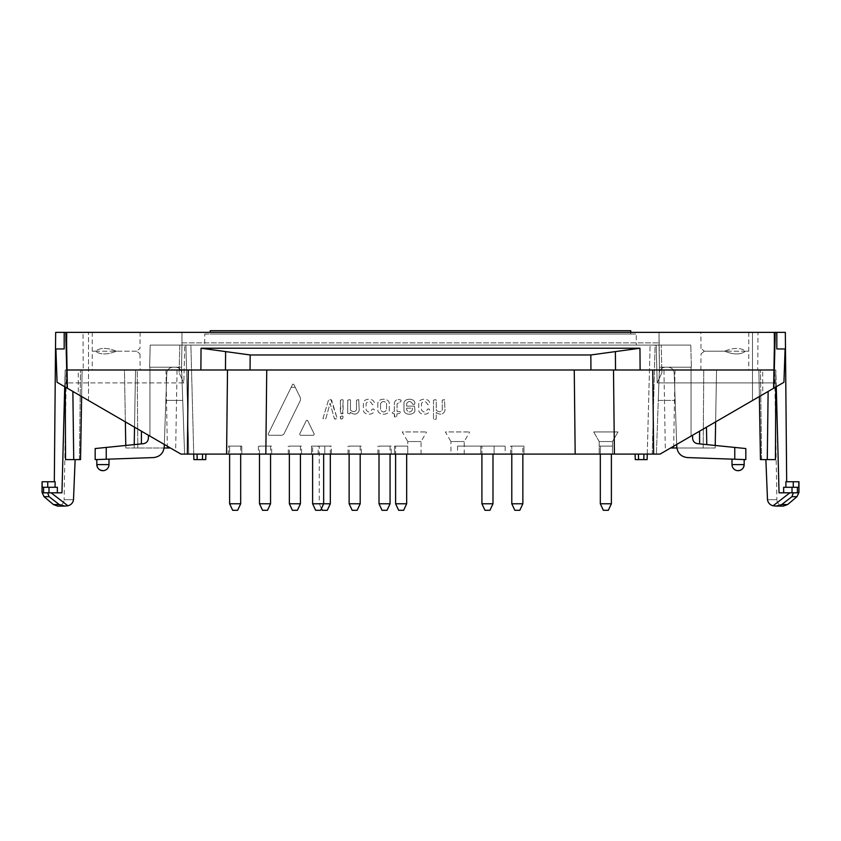 <?xml version="1.0" encoding="UTF-8"?>
<svg xmlns="http://www.w3.org/2000/svg" width="841" height="841" viewBox="0 0 841 841"><rect width="100%" height="100%" fill="white"/><g stroke="black" fill="none" stroke-linecap="round" stroke-linejoin="round"><path stroke-width="0.63" stroke-dasharray="4.21 3.15" d="M380.553 403.533L380.553 409.903C382.571 412.616 384.579 412.616 386.576 409.903L386.576 403.543C384.579 400.831 382.571 400.831 380.553 403.533L380.553 409.903C382.571 412.616 384.579 412.616 386.576 409.903L386.576 403.543C384.579 400.831 382.571 400.831 380.553 403.533M377.83 403.312L377.83 410.135C378.187 415.601 388.952 415.591 389.299 410.135L389.299 403.312C388.952 397.856 378.187 397.835 377.83 403.312L377.83 410.135C378.187 415.601 388.952 415.591 389.299 410.135L389.299 403.312C388.952 397.856 378.187 397.835 377.83 403.312M403.953 403.312L403.953 410.135C404.048 415.591 414.876 415.58 414.939 410.135L414.424 406.119L406.624 406.119L406.687 403.512C408.568 400.842 410.45 400.842 412.332 403.522L412.899 404.342L414.445 404.342L414.939 403.323C414.876 397.877 404.058 397.846 403.953 403.312L403.953 410.135C404.048 415.591 414.876 415.58 414.939 410.135L414.424 406.119L406.624 406.119L406.687 403.512C408.568 400.842 410.45 400.842 412.332 403.522L412.899 404.342L414.445 404.342L414.939 403.323C414.876 397.877 404.058 397.846 403.953 403.312M406.624 408.158L412.353 408.158L412.332 409.935C410.45 412.605 408.568 412.605 406.676 409.935L406.624 408.158L412.353 408.158L412.332 409.935C410.45 412.605 408.568 412.605 406.676 409.935L406.624 408.158M340.384 400.148L340.384 413.288L342.592 413.835L343.107 400.148L342.592 399.612L340.384 400.148L340.931 413.835L343.096 413.288L343.107 400.148L342.592 399.612L340.384 400.148M340.384 416.495L340.931 419.102L343.107 418.566L342.592 415.959L340.384 416.495L340.384 418.555L342.592 419.102L343.107 416.495L342.592 415.959L340.384 416.495M328.484 400.148L322.923 418.566L325.246 419.102L325.877 418.555L330.082 403.196L334.382 418.566L336.757 419.112L337.199 418.566L330.944 399.612L328.484 400.148L322.923 418.566L325.246 419.102L325.877 418.555L330.082 403.196L334.382 418.566L335.002 419.112L337.199 418.566L331.638 400.148L330.944 399.612L328.484 400.148M306.429 420.353L299.648 434.156L300.342 435.27L313.588 435.27L314.282 434.156L307.522 420.353L306.429 420.353L299.648 434.156L300.342 435.27L313.588 435.27L314.282 434.156L307.522 420.353L306.429 420.353M347.754 400.158L347.68 413.288L349.888 413.835L350.424 412.374C354.576 415.212 357.509 414.56 359.212 410.397L358.697 399.612L356.5 400.158L356.489 409.735C355.123 412.122 353.115 412.269 350.466 410.166L350.466 400.158L349.951 399.612L347.754 400.158L347.68 413.288L349.888 413.835L350.424 412.374C354.576 415.212 357.509 414.56 359.212 410.397L358.697 399.612L356.5 400.158L356.489 409.735C355.123 412.122 353.115 412.269 350.466 410.166L350.466 400.158L349.951 399.612L347.754 400.158M394.324 413.772L394.334 416.694L396.542 417.241L397.068 413.783L400.568 413.267L400.022 411.543L397.068 411.543L397.068 403.827L401.052 401.367L401.052 400.158L399.559 399.612C396.426 399.317 394.681 400.631 394.313 403.543L394.313 411.543L392.736 411.543L392.2 413.11L394.324 413.772L394.881 417.241L396.542 417.241L397.068 413.783L400.568 413.267L400.022 411.543L397.068 411.543L397.068 403.827L401.052 401.367L401.052 400.158L399.559 399.612C396.426 399.317 394.681 400.631 394.313 403.543L394.313 411.543L392.736 411.543L392.2 413.11L394.324 413.772M433.493 400.148L433.493 419.112L434.03 419.648L436.206 419.112L436.216 412.458C440.369 415.307 443.302 414.645 445.015 410.482L444.447 399.612L442.24 400.148L442.282 409.819C440.915 412.206 438.907 412.353 436.269 410.25L436.216 400.148L435.701 399.612L433.493 400.148L433.493 419.112L434.03 419.648L436.206 419.112L436.216 412.458C440.369 415.307 443.302 414.645 445.015 410.482L444.447 399.612L442.24 400.148L442.282 409.819C440.915 412.206 438.907 412.353 436.269 410.25L436.216 400.148L435.701 399.612L433.493 400.148M363.386 403.312L363.386 410.135C363.48 415.591 374.298 415.58 374.361 410.135L373.846 409.073L372.3 409.073L371.754 409.935C369.882 412.605 368.001 412.605 366.108 409.935L366.108 403.512C368.001 400.842 369.882 400.842 371.754 403.522L372.3 404.626L373.856 404.626L374.361 403.323C374.308 397.877 363.491 397.846 363.386 403.312L363.386 410.135C363.48 415.591 374.298 415.58 374.361 410.135L373.846 409.073L372.3 409.073L371.754 409.935C369.882 412.605 368.001 412.605 366.108 409.935L366.108 403.512C368.001 400.842 369.882 400.842 371.754 403.522L372.3 404.626L373.856 404.626L374.361 403.323C374.308 397.877 363.491 397.846 363.386 403.312M418.723 403.312L418.723 410.135C418.818 415.591 429.646 415.58 429.709 410.135L429.194 409.073L427.638 409.073L427.102 409.935C425.22 412.605 423.338 412.605 421.457 409.935L421.457 403.512C423.338 400.842 425.22 400.842 427.102 403.522L427.649 404.626L429.194 404.626L429.709 403.323C429.646 397.877 418.829 397.856 418.723 403.312L418.723 410.135C418.818 415.591 429.646 415.58 429.709 410.135L429.194 409.073L427.638 409.073L427.102 409.935C425.22 412.605 423.338 412.605 421.457 409.935L421.457 403.512C423.338 400.842 425.22 400.842 427.102 403.522L427.649 404.626L429.194 404.626L429.709 403.323C429.646 397.877 418.829 397.856 418.723 403.312M407.769 454.087L407.769 446.119L394.492 446.119L407.769 446.119L394.492 446.119L407.769 446.119L407.769 454.087L394.492 454.087L421.057 454.087L407.769 454.087L407.769 441.536L421.057 441.536L407.769 441.536L402.24 431.948L426.587 431.948L402.24 431.948M450.934 454.087L464.211 454.087L450.934 454.087L450.934 441.536L464.211 441.536L450.934 441.536L445.394 431.948L469.741 431.948L445.394 431.948M599.212 454.087L599.212 441.536L612.49 441.536L599.212 441.536L593.683 431.948L618.019 431.948L593.683 431.948L618.019 431.948L593.683 431.948L599.212 441.536L612.49 441.536L599.212 441.536L599.212 454.087L612.49 454.087L599.212 454.087L612.49 454.087L612.49 446.119L599.212 446.119L612.49 446.119L599.212 446.119L612.49 446.119L612.49 454.087L599.212 454.087L612.49 454.087L599.212 454.087L612.49 454.087L612.49 441.536L618.019 431.948L612.49 441.536L612.49 454.087M744.169 464.6A6.087 6.087 0 0 1 743.644 467.07L742.687 468.584A6.087 6.087 0 0 1 742.077 469.194L740.564 470.161A6.087 6.087 0 0 1 732.006 464.6L744.169 464.6L732.006 464.6L744.169 464.6L744.169 459.564L732.006 459.133L744.169 459.564M97.356 467.07L98.313 468.584A6.087 6.087 0 0 0 98.923 469.194L100.436 470.161A6.087 6.087 0 0 0 108.994 464.6L96.831 464.6A6.087 6.087 0 0 0 97.356 467.07M210.25 332.363L210.25 330.702L630.75 330.702L630.75 334.024L210.25 334.024L630.75 334.024L630.75 332.363M792.012 487.286L783.623 487.286L785.925 487.286L785.872 481.746L798.792 481.746L798.792 487.286L792.012 487.286L792.012 492.815L797.342 492.815L789.888 492.815L773.068 505.798L776.232 506.082L781.731 504.568L787.575 504.568M797.342 492.815L797.426 487.286M47.727 481.746L47.727 487.286L55.075 487.286L55.128 481.746L42.208 481.746L42.208 487.286L47.727 487.286L42.208 487.286L43.574 487.286L43.658 492.815L47.674 492.815L49.072 496.684L44.026 496.684M47.727 487.286L43.574 487.286M48.988 487.286L48.988 492.815L43.658 492.815M47.664 492.815L51.112 492.815L67.932 505.798L64.768 506.082L59.269 504.568L53.425 504.568M676.69 444.458L674.198 373.089C673.736 369.514 671.707 367.559 668.111 367.223C671.707 367.559 673.736 369.514 674.198 373.089L676.774 446.907C677.562 453.236 681.115 456.789 687.444 457.578L734.771 459.228L687.444 457.578C681.115 456.789 677.562 453.236 676.774 446.907C677.562 453.236 681.115 456.789 687.444 457.578L745.83 459.617L734.771 459.228L745.83 459.617L745.83 448.547L745.83 459.617L745.83 448.547L697.588 443.68C694.582 443.123 692.921 441.325 692.616 438.266C692.921 441.325 694.582 443.123 697.588 443.68L734.771 447.433L697.588 443.68C694.582 443.123 692.921 441.325 692.616 438.266L692.563 435.249M715.176 448.001L703.192 448.001L715.176 448.001L716.543 369.987L663.948 369.987L716.543 369.987L675.018 369.987L716.543 369.987L715.176 448.001M703.192 448.001L673.652 448.001L703.192 448.001L703.759 369.987L703.192 448.001M676.868 448.001L670.571 448.001M704.337 351.17L700.995 353.956L704.337 351.17L700.995 348.384L704.337 351.17L724.543 351.17C733.762 354.86 740.753 354.86 745.547 351.17L724.543 351.17C733.762 347.491 740.753 347.491 745.547 351.17C740.753 354.86 733.762 354.86 724.543 351.17L704.337 351.17M745.547 351.17L724.543 351.17C733.762 347.491 740.753 347.491 745.547 351.17L748.606 351.17L745.547 351.17M765.867 459.617L775.455 459.617L765.867 459.617L767.497 499.691C767.98 502.834 769.841 504.873 773.068 505.798M760.464 459.617L775.455 459.617L775.822 369.987L779.039 492.815L789.888 492.815L783.675 492.815L783.623 487.286L793.273 487.286L785.925 487.286M96.831 459.564L108.994 459.133L96.831 459.564L96.831 464.6M164.31 444.458L166.802 373.089C167.264 369.514 169.293 367.559 172.889 367.223L175.685 367.223L172.889 367.223C169.293 367.559 167.264 369.514 166.802 373.089C167.264 369.514 169.293 367.559 172.889 367.223L149.624 367.223L175.685 367.223L149.624 367.223L150.203 345.083L149.624 367.223L150.203 345.083L149.624 367.223L172.889 367.223C169.293 367.559 167.264 369.514 166.802 373.089L165.845 400.411L166.802 373.089C167.264 369.514 169.293 367.559 172.889 367.223C169.293 367.559 167.264 369.514 166.802 373.089L164.226 446.907L166.802 373.089C167.264 369.514 169.293 367.559 172.889 367.223C169.293 367.559 167.264 369.514 166.802 373.089L164.226 446.907C163.438 453.236 159.885 456.789 153.556 457.578C159.885 456.789 163.438 453.236 164.226 446.907C163.438 453.236 159.885 456.789 153.556 457.578L106.229 459.228L106.229 447.433L95.17 448.547L95.17 459.617L95.17 448.547L106.229 447.433L95.17 448.547L95.17 459.617L153.556 457.578L106.229 459.228L106.229 447.433L143.412 443.68C146.418 443.123 148.079 441.325 148.384 438.266C148.079 441.325 146.418 443.123 143.412 443.68L106.229 447.433L143.412 443.68C146.418 443.123 148.079 441.325 148.384 438.266L148.436 435.249M125.824 448.001L167.348 448.001L125.824 448.001L124.457 369.987L137.241 369.987L124.457 369.987L135.527 369.987L124.457 369.987L125.824 448.001M164.132 448.001L170.429 448.001M116.457 351.17C107.238 354.86 100.247 354.86 95.454 351.17L116.457 351.17C107.238 347.491 100.247 347.491 95.454 351.17C100.247 354.86 107.238 354.86 116.457 351.17L136.662 351.17L140.005 353.956L136.662 351.17L140.005 348.384L136.662 351.17L95.454 351.17C100.247 347.491 107.238 347.491 116.457 351.17M75.133 459.617L65.545 459.617L75.133 459.617L73.503 499.691C73.02 502.834 71.159 504.873 67.932 505.798M80.536 459.617L65.545 459.617L65.177 369.987L61.961 492.815L51.112 492.815L57.325 492.815L57.377 487.286L55.075 487.286M779.039 492.815L783.675 492.815L779.039 492.815M792.012 492.815L783.675 492.815M785.872 481.746L786.682 481.746L785.872 481.746M776.285 386.723L775.822 369.987L758.897 369.987L775.822 369.987L775.759 387.028M65.241 387.028L65.177 369.987L82.103 369.987L65.177 369.987L64.715 386.723M48.988 492.815L57.325 492.815M519.812 510.298L522.86 503.77L519.812 510.298L514.839 510.298L519.812 510.298L514.839 510.298L519.812 510.298L514.839 510.298L511.791 503.77L522.86 503.77L511.791 503.77L522.86 503.77L511.791 503.77L511.791 446.119L522.86 446.119L511.791 446.119L522.86 446.119L511.791 446.119L522.86 446.119L511.791 446.119L511.791 454.087M481.914 503.77L492.984 503.77L489.935 510.298L484.963 510.298L489.935 510.298L484.963 510.298L481.914 503.77L492.984 503.77L481.914 503.77L481.914 446.119L492.984 446.119L481.914 446.119L492.984 446.119L481.914 446.119L481.914 454.087M357.152 510.298L352.169 510.298M297.388 510.298L292.416 510.298M232.663 510.298L229.614 503.77L240.684 503.77L237.635 510.298L232.663 510.298L237.635 510.298L232.663 510.298L237.635 510.298L232.663 510.298L229.614 503.77L240.684 503.77L229.614 503.77L240.684 503.77L229.614 503.77L229.614 446.119L240.684 446.119L229.614 446.119L240.684 446.119L229.614 446.119L240.684 446.119L229.614 446.119L229.614 454.087M318.14 510.298L315.648 510.298L318.14 510.298M321.462 508.521L319.244 503.77L323.669 503.77L320.631 510.298L315.648 510.298L312.61 503.77L323.669 503.77L312.61 503.77L312.61 446.119L323.669 446.119L312.61 446.119L323.669 446.119L312.61 446.119L312.61 454.087M600.316 454.087L600.316 446.119L611.386 446.119L600.316 446.119L611.386 446.119L600.316 446.119L600.316 503.77L611.386 503.77L600.316 503.77L611.386 503.77L608.337 510.298L603.365 510.298M395.606 503.77L406.666 503.77L403.627 510.298L398.645 510.298L403.627 510.298L398.645 510.298L395.606 503.77L406.666 503.77L395.606 503.77L395.606 446.119L406.666 446.119L395.606 446.119L406.666 446.119L395.606 446.119L395.606 454.087M267.512 510.298L262.539 510.298M327.275 510.298L322.292 510.298M387.028 510.298L382.045 510.298M706.472 427.186L706.776 444.605M715.638 421.877L716.543 369.987L715.638 421.877M700.858 369.987L748.763 369.987L700.858 369.987L700.995 353.956M643.943 454.087L635.092 454.087L643.943 454.087L643.807 459.617L647.118 459.617L647.265 454.087L652.238 454.087L655.097 345.083L656.201 345.083L650.114 345.083L647.265 454.087L660.069 454.087L656.4 454.087L659.439 367.223L691.06 367.223L691.06 436.122L660.069 454.087L656.4 454.087L659.439 367.223L691.06 367.223L659.439 367.223L659.05 345.083L659.439 367.223L659.05 345.083L690.797 345.083L659.05 345.083L659.439 367.223L659.05 345.083L656.201 345.083L690.797 345.083L691.376 367.223L690.797 345.083L691.376 367.223L690.797 345.083L659.05 345.083L659.439 367.223L659.05 345.083L181.95 345.083L659.05 345.083L659.05 332.363L752.474 332.363L659.05 332.363L752.474 332.363L659.05 332.363L659.05 345.083L659.05 332.363L659.05 345.083L659.05 332.363L181.95 332.363L659.05 332.363L659.439 367.223L691.06 367.223L691.06 436.122L691.06 367.223L659.439 367.223L656.4 454.087L660.069 454.087L653.646 454.087L652.732 369.987L613.499 369.987L614.403 454.087L575.17 454.087L574.256 369.987L590.939 369.987L590.834 354.965L250.166 354.965L225.609 351.591L225.472 369.987L250.061 369.987L250.166 354.965M785.336 332.363L773.951 332.363L774.603 369.987L773.951 332.363L776.821 332.363L775.591 332.363L774.13 387.964L783.928 382.287L785.095 348.962L776.821 348.962L785.095 348.962L783.928 382.287L773.625 388.258L774.603 332.363L758.004 332.363L757.73 369.987L640.117 369.987L639.959 348.227L201.041 348.227L225.609 351.591M639.959 348.227L615.391 351.591L615.528 369.987L640.117 369.987M590.834 354.965L615.391 351.591M204.72 334.024L636.28 334.024L204.72 334.024L204.72 345.083L204.72 334.024M134.224 444.605L135.527 369.987L177.052 369.987L135.527 369.987L134.528 427.186M137.241 369.987L165.982 369.987L137.241 369.987L137.808 448.001L137.241 369.987M134.161 448.001L135.527 369.987L134.161 448.001M95.317 369.987L140.142 369.987L95.317 369.987M95.454 351.17L92.394 351.17L95.454 351.17M140.142 332.363L92.237 332.363L140.142 332.363L140.005 348.384M745.683 332.363L700.858 332.363L745.683 332.363M181.95 332.363L181.95 345.083L181.95 342.876L659.05 342.876L181.95 342.876L181.95 332.363L181.95 345.083L179.816 345.083L179.101 372.689L183.811 382.918L179.101 372.689L179.816 345.083L181.95 345.083L181.95 332.363L181.95 345.083L181.95 332.363L88.526 332.363L181.95 332.363M647.265 454.087L650.114 345.083L655.097 345.083L652.238 454.087L660.069 454.087L774.13 387.964L774.603 369.987L661.835 369.987L661.899 372.689L661.184 345.083L661.899 372.689L661.835 369.987L774.603 369.987L775.591 332.363L773.951 332.363L774.603 369.987L775.591 332.363L774.13 387.964L783.928 382.287L785.095 348.962L776.821 348.962L776.821 332.363L773.951 332.363L776.874 499.691L767.497 499.691L776.874 499.691C777.305 503.591 779.481 505.725 783.392 506.093L776.232 506.093M55.664 332.363L67.049 332.363L64.126 499.691L73.503 499.691L64.126 499.691C63.695 503.591 61.519 505.725 57.608 506.093M613.499 369.987L227.501 369.987L226.597 454.087L187.354 454.087L188.268 369.987L78.287 369.987L78.255 394.566L57.072 382.287L55.905 348.962L64.179 348.962L64.179 332.363L67.049 332.363L64.179 332.363L64.179 348.962L55.905 348.962L64.179 348.962L64.179 332.363L67.049 332.363L66.397 369.987L65.409 332.363L66.397 369.987L179.165 369.987L66.397 369.987L66.733 382.918L66.397 369.987M360.19 503.77L349.131 503.77M300.437 503.77L289.367 503.77M323.669 454.087L323.669 503.77L312.61 503.77M270.56 503.77L259.491 503.77M330.313 503.77L319.244 503.77L319.244 446.119L330.313 446.119L319.244 446.119M390.066 503.77L379.007 503.77M522.86 454.087L522.86 503.77L511.791 503.77L511.791 446.119M674.198 373.089C673.736 369.514 671.707 367.559 668.111 367.223L665.315 367.223L668.111 367.223C671.707 367.559 673.736 369.514 674.198 373.089L675.155 400.411L674.198 373.089C673.736 369.514 671.707 367.559 668.111 367.223C671.707 367.559 673.736 369.514 674.198 373.089L676.774 446.907L674.198 373.089C673.736 369.514 671.707 367.559 668.111 367.223C671.707 367.559 673.736 369.514 674.198 373.089L675.155 400.411L674.198 373.089M691.376 367.223L665.315 367.223L691.376 367.223M776.821 348.962L776.821 332.363L776.821 348.962M291.133 387.344L268.153 434.156L268.847 435.26L282.04 435.27L283.827 434.166L300.479 400.211L300.479 397.993L293.74 384.263L292.647 384.263L268.153 434.156L268.847 435.26L282.04 435.27L283.827 434.166L300.479 400.211L300.479 397.993L293.74 384.263L292.647 384.263L291.133 387.344L295.254 387.344M574.256 369.987L250.061 369.987L762.713 369.987L762.745 394.566L773.625 388.258L774.603 332.363L776.821 332.363M758.004 332.363L82.996 332.363L83.27 369.987L227.501 369.987M636.28 345.083L204.72 345.083L636.28 345.083L636.28 334.024L636.28 345.083M165.845 400.411L166.802 373.089L165.845 400.411L182.718 400.411L165.845 400.411L182.718 400.411L181.772 373.089C181.309 369.514 179.28 367.559 175.685 367.223C179.28 367.559 181.309 369.514 181.772 373.089C181.309 369.514 179.28 367.559 175.685 367.223C179.28 367.559 181.309 369.514 181.772 373.089C181.309 369.514 179.28 367.559 175.685 367.223C179.28 367.559 181.309 369.514 181.772 373.089C181.309 369.514 179.28 367.559 175.685 367.223C179.28 367.559 181.309 369.514 181.772 373.089L182.718 400.411L165.845 400.411M67.375 388.258L66.397 332.363L67.375 388.258L66.397 332.363L82.996 332.363M66.397 332.363L64.179 332.363M360.19 446.119L349.131 446.119L360.19 446.119L360.19 454.087M349.131 454.087L349.131 446.119M300.437 446.119L289.367 446.119L300.437 446.119L300.437 454.087M289.367 454.087L289.367 446.119M270.56 446.119L259.491 446.119L270.56 446.119L270.56 454.087M259.491 454.087L259.491 446.119M390.066 446.119L379.007 446.119L390.066 446.119L390.066 454.087M379.007 454.087L379.007 446.119M505.157 446.119L457.567 446.119L505.157 446.119L505.157 454.087L457.567 454.087L505.157 454.087M658.282 400.411L675.155 400.411L658.282 400.411L659.228 373.089C659.691 369.514 661.72 367.559 665.315 367.223C661.72 367.559 659.691 369.514 659.228 373.089C659.691 369.514 661.72 367.559 665.315 367.223C661.72 367.559 659.691 369.514 659.228 373.089C659.691 369.514 661.72 367.559 665.315 367.223C661.72 367.559 659.691 369.514 659.228 373.089C659.691 369.514 661.72 367.559 665.315 367.223C661.72 367.559 659.691 369.514 659.228 373.089L658.282 400.411L675.155 400.411L658.282 400.411M762.745 394.566L660.069 454.087L656.4 454.087L659.439 367.223L659.228 373.089L659.439 367.223L691.06 367.223L691.06 436.122L752.474 400.516L752.474 332.363L752.474 400.516L691.06 436.122L691.06 367.223L691.06 436.122L752.474 400.516L660.069 454.087L691.06 436.122L691.06 367.223L691.06 436.122L660.069 454.087L774.13 387.964L774.603 369.987M661.899 372.689L657.189 382.918L661.899 372.689M643.807 459.617L635.281 459.617M659.439 367.223L691.06 367.223L659.439 367.223L659.228 373.089L659.439 367.223M752.474 400.516L752.474 332.363L752.474 400.516M773.625 388.258L774.603 332.363M757.73 369.987L762.713 369.987M83.27 369.987L78.287 369.987M197.057 454.087L197.193 459.617L193.882 459.617L193.735 454.087L188.762 454.087L185.903 345.083L184.799 345.083L190.886 345.083L193.735 454.087L202.597 454.087L180.931 454.087L184.6 454.087L181.561 367.223L184.6 454.087L180.931 454.087L184.6 454.087L181.561 367.223L149.94 367.223L181.561 367.223L181.95 345.083L181.561 367.223L181.95 345.083L181.561 367.223L181.95 345.083L150.203 345.083L184.799 345.083L150.203 345.083L181.95 345.083L181.561 367.223L181.95 345.083L181.561 367.223L149.94 367.223L149.94 436.122L149.94 367.223L149.94 436.122L88.526 400.516L88.526 332.363L88.526 400.516L149.94 436.122L149.94 367.223L181.561 367.223L149.94 367.223L149.94 436.122L88.526 400.516L180.931 454.087L187.354 454.087M193.735 454.087L190.886 345.083L185.903 345.083L188.762 454.087L180.931 454.087L184.6 454.087L181.561 367.223L181.772 373.089L181.561 367.223L149.94 367.223L149.94 436.122L180.931 454.087L78.255 394.566M55.905 348.962L57.072 382.287L66.87 387.964L66.733 382.918L183.811 382.918L184.799 345.083L183.811 382.918L66.733 382.918L66.87 387.964L65.409 332.363L66.87 387.964L57.072 382.287L55.905 348.962M197.193 459.617L205.719 459.617L205.908 454.087L202.597 454.087L205.908 454.087M149.94 367.223L149.94 436.122L149.94 367.223L181.561 367.223L181.772 373.089L181.561 367.223L149.94 367.223M88.526 400.516L88.526 332.363L88.526 400.516M188.268 369.987L67.049 369.987M652.732 369.987L773.951 369.987M523.964 446.119L510.687 446.119L523.964 446.119L510.687 446.119L523.964 446.119L510.687 446.119L523.964 446.119L523.964 454.087L510.687 454.087L523.964 454.087L523.964 446.119L523.964 454.087L510.687 454.087L523.964 454.087M494.088 446.119L480.81 446.119L494.088 446.119L480.81 446.119L494.088 446.119L494.088 454.087L480.81 454.087L494.088 454.087L494.088 446.119M361.294 446.119L348.016 446.119L361.294 446.119L361.294 454.087L348.016 454.087L361.294 454.087M301.541 446.119L288.263 446.119L301.541 446.119L301.541 454.087L288.263 454.087L301.541 454.087M241.787 446.119L228.51 446.119L241.787 446.119L228.51 446.119L241.787 446.119L228.51 446.119L241.787 446.119L241.787 454.087L228.51 454.087L241.787 454.087L241.787 446.119L241.787 454.087L228.51 454.087L241.787 454.087L228.51 454.087L228.51 446.119M324.784 446.119L311.506 446.119L324.784 446.119L311.506 446.119L324.784 446.119L324.784 454.087L311.506 454.087L324.784 454.087L324.784 446.119M271.664 446.119L258.387 446.119L271.664 446.119L271.664 454.087L265.83 454.087L266.744 369.987M331.417 446.119L318.14 446.119L331.417 446.119L331.417 454.087L318.14 454.087L331.417 454.087M391.181 446.119L377.893 446.119L391.181 446.119L391.181 454.087L377.893 454.087L391.181 454.087M614.403 454.087L653.646 454.087M575.17 454.087L226.597 454.087M180.931 454.087L66.87 387.964L180.931 454.087M324.784 454.087L311.506 454.087L324.784 454.087M494.088 454.087L480.81 454.087L494.088 454.087M258.387 446.119L258.387 454.087L271.664 454.087M791.928 496.684L796.974 496.684M793.273 481.746L793.273 487.286M798.95 492.448L797.426 492.448M42.05 492.448L43.574 492.448M734.771 459.228L734.771 447.433M699.628 443.88L699.544 431.202M768.127 391.443L767.276 459.617M761.589 459.617L760.474 369.987L761.589 459.617M106.229 459.228L106.229 447.433M141.372 443.88L141.456 431.202M73.724 459.617L72.873 391.443M79.411 459.617L80.526 369.987L79.411 459.617M200.883 369.987L201.041 348.227M774.267 382.918L657.189 382.918L656.201 345.083L657.189 382.918L774.267 382.918M638.403 454.087L638.592 459.617M202.597 454.087L202.408 459.617M421.057 454.087L421.057 441.536L426.587 431.948M464.211 454.087L464.211 441.536L469.741 431.948M732.006 459.133L732.006 464.6M108.994 459.133L108.994 464.6M665.305 448.001L663.948 369.987M675.018 369.987L673.652 448.001M748.763 332.363L748.763 369.987M759.36 396.521L758.897 369.987L759.36 396.521M165.982 369.987L167.348 448.001M175.695 448.001L177.052 369.987M92.237 332.363L92.237 369.987M140.005 353.956L140.142 369.987M81.64 396.521L82.103 369.987L81.64 396.521M700.995 348.384L700.858 332.363M514.839 510.298L511.791 503.77M492.984 503.77L492.984 454.087M240.684 446.119L240.684 454.087M611.386 503.77L611.386 454.087M406.666 454.087L406.666 503.77M229.614 503.77L229.614 446.119M330.313 454.087L330.313 446.119M522.86 503.77L522.86 446.119M457.567 446.119L457.567 454.087M510.687 454.087L510.687 446.119M480.81 454.087L480.81 446.119L480.81 454.087M348.016 454.087L348.016 446.119M288.263 454.087L288.263 446.119M311.506 454.087L311.506 446.119L311.506 454.087M394.492 454.087L394.492 446.119L394.492 454.087M318.14 454.087L318.14 446.119M377.893 454.087L377.893 446.119"/><path stroke-width="1.26" d="M612.49 454.087L599.212 454.087M744.169 464.6C743.812 468.29 741.783 470.319 738.093 470.687A6.087 6.087 0 0 0 744.169 464.6L743.644 467.07A6.087 6.087 0 0 1 742.687 468.584L742.077 469.194A6.087 6.087 0 0 1 740.564 470.161L738.093 470.687A6.087 6.087 0 0 1 732.006 464.6L744.169 464.6L744.169 459.564L734.771 459.228L744.169 459.564M797.342 492.815L798.95 492.448L796.974 496.684L787.575 504.568L781.731 504.568L791.928 496.684L781.731 504.568L776.232 506.082L773.068 505.798L789.888 492.815L793.336 492.815L791.928 496.684L793.326 492.815L797.342 492.815L779.039 492.815L776.285 386.723M96.831 464.6L97.356 467.07A6.087 6.087 0 0 0 98.313 468.584L98.923 469.194A6.087 6.087 0 0 0 100.436 470.161L102.907 470.687A6.087 6.087 0 0 0 108.994 464.6L96.831 464.6C97.188 468.29 99.217 470.319 102.907 470.687A6.087 6.087 0 0 1 96.831 464.6L96.831 459.564L106.229 459.228L96.831 459.564M630.75 332.363L630.75 330.702L210.25 330.702L210.25 332.363M47.674 492.815L49.072 496.684L44.026 496.684L53.425 504.568L59.269 504.568L49.072 496.684L59.269 504.568L64.768 506.082L67.932 505.798L51.112 492.815L43.658 492.815L61.961 492.815L64.715 386.723M798.95 492.448L798.95 481.746L785.872 481.746L785.925 487.286M798.792 481.746L798.792 487.286L783.623 487.286L783.675 492.815M43.658 492.815L42.05 492.448L42.05 481.746L42.208 487.286L57.377 487.286L57.325 492.815M42.208 481.746L55.128 481.746L55.075 487.286M692.563 435.249L692.616 438.266C692.921 441.325 694.582 443.123 697.588 443.68L745.83 448.547L745.83 459.617L687.444 457.578C681.115 456.789 677.562 453.236 676.774 446.907L676.69 444.458M670.571 448.001L676.868 448.001M773.068 505.798C769.851 504.852 767.991 502.823 767.497 499.691L765.867 459.617M775.759 387.028L775.455 459.617L760.464 459.617L759.36 396.521L760.464 459.617M148.436 435.249L148.384 438.266C148.079 441.325 146.418 443.123 143.412 443.68L95.17 448.547L95.17 459.617L153.556 457.578C159.885 456.789 163.438 453.236 164.226 446.907L164.31 444.458M170.429 448.001L164.132 448.001M67.932 505.798C71.149 504.852 73.009 502.823 73.503 499.691L75.133 459.617M65.241 387.028L65.545 459.617L80.536 459.617L81.64 396.521L80.536 459.617M360.19 503.77L349.131 503.77L352.169 510.298L357.152 510.298L360.19 503.77L360.19 454.087M300.437 503.77L289.367 503.77L292.416 510.298L297.388 510.298L300.437 503.77L300.437 454.087M323.669 454.087L323.669 503.77L312.61 503.77L315.648 510.298L320.631 510.298L323.669 503.77L330.313 503.77L330.313 454.087M603.365 510.298L600.316 503.77L603.365 510.298L608.337 510.298L611.386 503.77L611.386 454.087M522.86 503.77L511.791 503.77L514.839 510.298L519.812 510.298L522.86 503.77L522.86 454.087M492.984 503.77L481.914 503.77L484.963 510.298L489.935 510.298L492.984 503.77L492.984 454.087M406.666 503.77L395.606 503.77L398.645 510.298L403.627 510.298L406.666 503.77L406.666 454.087M237.635 510.298L240.684 503.77L229.614 503.77L232.663 510.298L237.635 510.298L240.684 503.77L240.684 454.087M270.56 503.77L259.491 503.77L262.539 510.298L267.512 510.298L270.56 503.77L270.56 454.087M321.462 508.521L322.292 510.298L327.275 510.298L330.313 503.77M390.066 503.77L379.007 503.77L382.045 510.298L387.028 510.298L390.066 503.77L390.066 454.087M715.228 445.457L715.638 421.877L715.228 445.457M706.776 444.605L706.472 427.186M134.224 444.605L134.528 427.186M125.772 445.457L125.362 421.877L125.772 445.457M774.603 332.363L66.397 332.363L67.049 369.987L615.528 369.987L615.391 351.591L590.834 354.965L590.939 369.987L773.951 369.987L774.603 332.363L785.336 332.363L786.682 481.746M66.397 332.363L55.664 332.363L54.318 481.746M615.391 351.591L639.959 348.227L201.041 348.227L200.883 369.987M225.609 351.591L250.166 354.965L250.061 369.987L225.472 369.987L225.609 351.591L201.041 348.227M590.834 354.965L250.166 354.965M600.316 454.087L600.316 503.77L611.386 503.77M776.821 332.363L776.821 348.962L785.095 348.962L783.928 382.287L773.625 388.258L773.951 369.987M64.179 332.363L64.179 348.962L55.905 348.962L57.072 382.287L67.375 388.258L67.049 369.987M349.131 503.77L349.131 454.087M289.367 503.77L289.367 454.087M312.61 503.77L312.61 454.087M481.914 503.77L481.914 454.087M395.606 503.77L395.606 454.087M229.614 503.77L229.614 454.087M259.491 503.77L259.491 454.087M379.007 503.77L379.007 454.087M647.265 454.087L647.118 459.617L635.281 459.617L635.092 454.087L635.281 459.617M202.597 454.087L202.408 459.617L205.719 459.617L205.908 454.087M202.408 459.617L193.882 459.617L193.735 454.087M613.499 369.987L614.403 454.087L258.387 454.087M614.403 454.087L653.646 454.087L652.732 369.987M773.625 388.258L660.069 454.087L653.646 454.087M227.501 369.987L226.597 454.087L180.931 454.087L67.375 388.258M226.597 454.087L265.83 454.087L266.744 369.987M241.787 454.087L228.51 454.087M796.974 496.684L791.928 496.684M793.273 481.746L793.273 487.286M797.426 487.286L797.426 492.448M792.012 487.286L792.012 492.815M48.988 487.286L48.988 492.815M43.574 487.286L43.574 492.448M47.727 481.746L47.727 487.286M734.771 459.228L734.771 447.433M699.628 443.88L699.544 431.202M767.276 459.617L768.127 391.443M106.229 459.228L106.229 447.433M141.372 443.88L141.456 431.202M73.724 459.617L72.873 391.443M639.959 348.227L640.117 369.987M575.17 454.087L574.256 369.987M643.943 454.087L643.807 459.617M638.403 454.087L638.592 459.617M197.057 454.087L197.193 459.617M187.354 454.087L188.268 369.987M44.026 496.684L42.05 492.448M732.006 459.133L732.006 464.6M787.575 504.568L783.392 506.093L776.232 506.093M108.994 459.133L108.994 464.6M53.425 504.568L57.608 506.093L64.768 506.093L57.608 506.093M511.791 503.77L511.791 454.087"/></g></svg>
